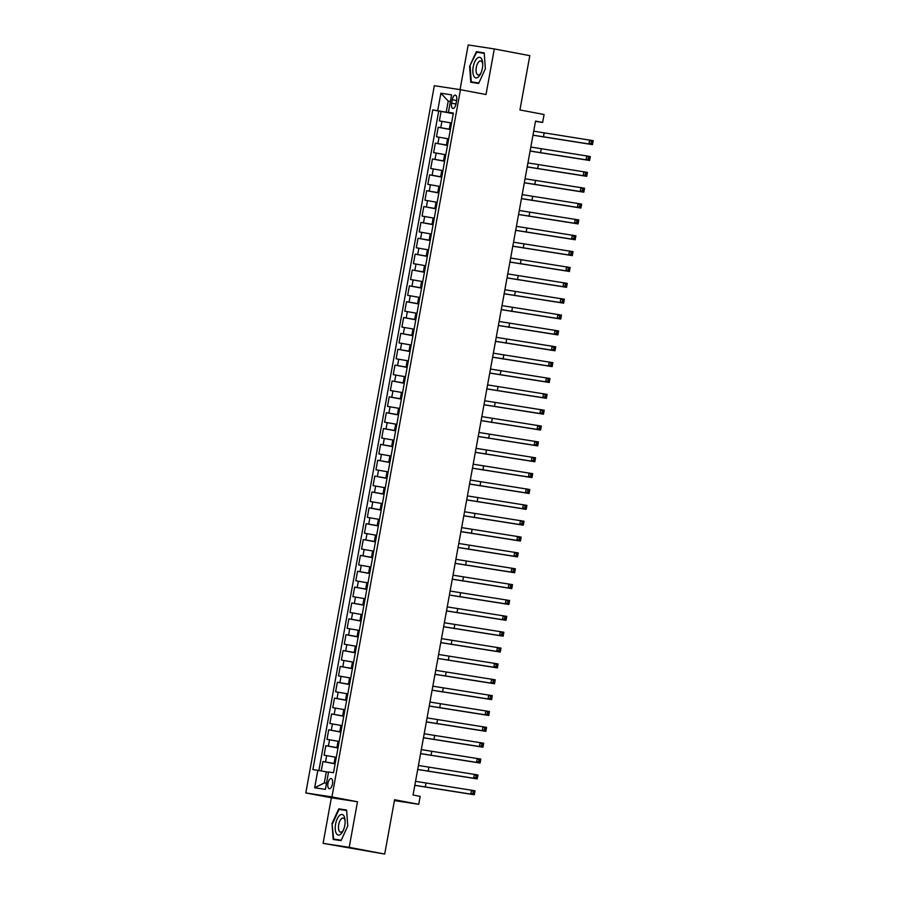 <?xml version="1.0" encoding="UTF-8"?>
<svg xmlns="http://www.w3.org/2000/svg" width="899" height="899" viewBox="0 0 899 899"><rect width="100%" height="100%" fill="white"/><g stroke="black" fill="none" stroke-linecap="round" stroke-linejoin="round"><path stroke-width="1.35" d="M332.473 783.973A5.158 2.281 -79.3 0 0 331.169 778.556A5.158 2.281 -79.3 0 0 327.955 783.287A5.158 2.281 -79.3 0 0 329.259 788.693A5.158 2.281 -79.3 0 0 332.473 783.973M323.089 843.352L384.705 854.05L349.205 847.341L357.487 801.762L331.933 796.93L305.806 792.94L331.371 797.761L323.089 843.352L349.205 847.341M331.933 796.93L460.457 89.698L434.329 85.708L305.806 792.94M460.457 89.698L486.011 94.53L494.304 48.939L468.177 44.95L460.052 89.642M494.304 48.939L529.803 55.648L519.937 109.959L544.075 114.51L542.636 122.444L535.534 121.107L413.057 795.031L420.159 796.368L418.72 804.302L394.582 799.739L384.705 854.05M451.568 123.028L439.364 120.915L441.094 111.409L453.265 113.701M450.41 129.377L438.206 127.265L450.377 129.557M438.206 127.265L436.487 136.783L448.691 138.884M445.803 154.74L433.599 152.639L435.33 143.121L447.5 145.413M442.926 170.596L430.722 168.495L432.453 158.977L444.623 161.281M440.038 186.464L427.834 184.351L429.565 174.833L441.735 177.137M437.161 202.32L424.957 200.207L426.688 190.689L438.858 192.993M434.273 218.176L422.069 216.063L423.8 206.545L435.97 208.849M431.396 234.032L419.192 231.92L420.923 222.401L433.093 224.705M428.508 249.888L416.316 247.776L418.035 238.257L430.205 240.561M425.632 265.744L413.428 263.632L415.158 254.125L427.328 256.417M422.755 281.601L410.551 279.488L412.281 269.981L424.44 272.273M419.867 297.457L407.663 295.344L409.393 285.837L421.564 288.13M416.99 313.313L404.786 311.2L406.517 301.693L418.687 303.986M414.102 329.169L401.898 327.067L403.629 317.549L415.799 319.842M411.225 345.025L399.021 342.924L400.752 333.405L412.922 335.709M408.337 360.881L396.133 358.78L397.864 349.262L410.034 351.565M405.46 376.748L393.256 374.636L394.987 365.118L407.157 367.421M402.583 392.605L390.38 390.492L392.099 380.974L404.269 383.277M399.695 408.461L387.491 406.348L389.222 396.83L401.392 399.134M396.819 424.317L384.615 422.204L386.345 412.686L398.504 414.99M393.931 440.173L381.727 438.06L383.457 428.553L395.627 430.846M391.054 456.029L378.85 453.916L380.58 444.409L392.751 446.702M388.166 471.885L375.962 469.772L377.692 460.266L389.863 462.558M385.289 487.741L373.085 485.629L374.816 476.122L386.986 478.414M382.401 503.597L370.208 501.496L371.928 491.978L384.098 494.27M379.524 519.453L367.32 517.352L369.051 507.834L381.221 510.126M376.647 535.31L364.443 533.208L366.163 523.69L378.333 525.994M373.759 551.177L361.555 549.064L363.286 539.546L375.456 541.85M370.882 567.033L358.679 564.92L360.409 555.402L372.579 557.706M367.994 582.889L355.79 580.776L357.521 571.258L369.691 573.562M365.118 598.745L352.914 596.633L354.644 587.114L366.814 589.418M362.23 614.601L350.026 612.489L351.756 602.982L363.926 605.274M359.353 630.457L347.149 628.345L348.879 618.838L361.05 621.13M356.476 646.314L344.272 644.201L345.991 634.694L358.162 636.986M353.588 662.17L341.384 660.057L343.115 650.55L355.285 652.843M350.711 678.026L338.507 675.924L340.238 666.406L352.397 668.699M347.823 693.882L335.619 691.781L337.35 682.262L349.52 684.555M344.946 709.738L332.742 707.637L334.473 698.118L346.643 700.422M342.058 725.605L329.854 723.493L331.585 713.975L343.755 716.278M339.181 741.461L326.978 739.349L328.708 729.831L340.878 732.134M336.293 757.318L324.101 755.205L325.82 745.687L337.99 747.99M452.253 99.699L451.624 103.183A5.001 2.214 -79.3 0 0 452.882 108.431A5.001 2.214 -79.3 0 0 455.995 103.857L456.625 100.362A5.001 2.214 -79.3 0 0 455.366 95.114A5.001 2.214 -79.3 0 0 452.253 99.699L456.602 100.519M450.399 101.486L448.23 101.081L446.207 112.173L432.767 109.914L312.886 769.578L317.83 770.331L314.661 787.771L325.382 789.412L328.562 771.971L333.495 772.724L453.377 113.072L448.432 112.308L453.332 113.341M437.701 110.678L440.881 93.226L451.601 94.867L448.432 112.308M335.147 763.656L334.023 763.442L335.181 757.104M338.024 747.799L336.9 747.586L338.058 741.248M340.912 731.943L339.788 731.73L340.935 725.392M343.789 716.087L342.665 715.874L343.823 709.536M346.677 700.231L345.553 700.018L346.699 693.668M349.554 684.375L348.43 684.161L349.587 677.812M352.442 668.519L351.318 668.305L352.464 661.956M355.319 652.663L354.195 652.449L355.352 646.1M358.195 636.795L357.072 636.593L358.229 630.244M361.083 620.939L359.96 620.726L361.117 614.388M363.96 605.083L362.836 604.87L363.994 598.532M366.848 589.227L365.724 589.014L366.871 582.676M369.725 573.371L368.601 573.157L369.759 566.819M372.613 557.515L371.489 557.301L372.636 550.963M375.49 541.659L374.366 541.445L375.524 535.107M378.367 525.803L377.254 525.589L378.4 519.251M381.255 509.947L380.131 509.733L381.288 503.384M384.131 494.09L383.008 493.877L384.165 487.528M387.019 478.234L385.896 478.021L387.042 471.672M389.896 462.367L388.773 462.165L389.93 455.815M392.784 446.511L391.661 446.309L392.807 439.959M395.661 430.655L394.537 430.441L395.695 424.103M398.549 414.799L397.425 414.585L398.572 408.247M401.426 398.942L400.302 398.729L401.46 392.391M404.303 383.086L403.19 382.873L404.336 376.535M407.191 367.23L406.067 367.017L407.225 360.679M410.068 351.374L408.944 351.161L410.101 344.823M412.956 335.518L411.832 335.305L412.978 328.955M415.832 319.662L414.709 319.448L415.866 313.099M418.72 303.806L417.597 303.592L418.743 297.243M421.597 287.938L420.474 287.736L421.631 281.387M424.474 272.082L423.362 271.88L424.508 265.531M427.362 256.226L426.238 256.013L427.396 249.675M430.239 240.37L429.115 240.157L430.273 233.819M433.127 224.514L432.003 224.3L433.149 217.963M436.004 208.658L434.88 208.444L436.037 202.106M438.892 192.802L437.768 192.588L438.914 186.25M441.769 176.946L440.645 176.732L441.802 170.394M444.657 161.09L443.533 160.876L444.679 154.527M447.533 145.233L446.41 145.02L447.567 138.671M441.094 111.409L438.723 111.049L318.887 770.51M334.023 763.442L322.943 761.543L321.235 770.937M325.82 745.687L336.9 747.586M328.708 729.831L339.788 731.73M331.585 713.975L342.665 715.874M334.473 698.118L345.553 700.018M337.35 682.262L348.43 684.161M340.238 666.406L351.318 668.305M343.115 650.55L354.195 652.449M345.991 634.694L357.072 636.593M348.879 618.838L359.96 620.726M351.756 602.982L362.836 604.87M354.644 587.114L365.724 589.014M357.521 571.258L368.601 573.157M360.409 555.402L371.489 557.301M363.286 539.546L374.366 541.445M366.163 523.69L377.254 525.589M369.051 507.834L380.131 509.733M371.928 491.978L383.008 493.877M374.816 476.122L385.896 478.021M377.692 460.266L388.773 462.165M380.58 444.409L391.661 446.309M383.457 428.553L394.537 430.441M386.345 412.686L397.425 414.585M389.222 396.83L400.302 398.729M392.099 380.974L403.19 382.873M394.987 365.118L406.067 367.017M397.864 349.262L408.944 351.161M400.752 333.405L411.832 335.305M403.629 317.549L414.709 319.448M406.517 301.693L417.597 303.592M409.393 285.837L420.474 287.736M412.281 269.981L423.362 271.88M415.158 254.125L426.238 256.013M418.035 238.257L429.115 240.157M420.923 222.401L432.003 224.3M423.8 206.545L434.88 208.444M426.688 190.689L437.768 192.588M429.565 174.833L440.645 176.732M432.453 158.977L443.533 160.876M435.33 143.121L446.41 145.02M453.298 113.521L446.207 112.173M394.425 800.582L418.72 804.302M535.489 121.354L542.636 122.444M450.421 101.407L448.23 101.081L440.881 93.226M328.506 772.241L326.326 771.836L324.314 782.928L326.506 783.265M438.723 111.049L432.767 109.914M322.943 761.543L335.113 763.847M317.83 770.331L326.326 771.836M314.661 787.771L324.314 782.928M469.626 66.357L470.784 82.259L478.65 83.461L485.359 68.762L484.213 52.861L476.346 51.659L469.626 66.357L476.661 52.209L484.246 53.367M357.487 801.762L331.371 797.761M341.047 840.644L347.756 825.934L346.609 810.033L338.743 808.83L332.023 823.529L333.181 839.441L341.047 840.644M484.224 53.075L482.179 53.052M482.302 52.783L476.346 51.659M346.621 810.257L344.587 810.224M341.249 840.194L333.675 839.037L332.023 823.529M344.699 809.954L338.743 808.83M533.703 131.187L593.194 140.66L592.475 144.627L532.972 135.21M532.983 135.153L588.924 143.952L589.643 139.986L591.407 141.514L591.115 143.098L592.542 143.368L592.823 141.784L591.407 141.514M592.542 143.368L592.475 144.627L588.924 143.952L591.115 143.098M592.823 141.784L593.194 140.66M482.37 68.313A10.473 4.641 -79.3 0 0 482.684 63.02A10.473 4.641 -79.3 0 0 478.392 57.48A10.473 4.641 -79.3 0 0 473.189 66.908A10.473 4.641 -79.3 0 0 474.706 77.325A10.473 4.641 -79.3 0 0 480.673 73.684A10.473 4.641 -79.3 0 0 482.37 68.313M482.729 64.009A7.17 3.18 -79.3 0 0 480.785 60.885A7.17 3.18 -79.3 0 0 476.313 67.447A7.17 3.18 -79.3 0 0 478.122 74.977A7.17 3.18 -79.3 0 0 481.077 72.774M478.762 83.202L471.267 81.854L470.155 66.447M478.852 83.011L471.267 81.854M344.092 816.213A10.473 4.641 -79.3 0 0 337.136 819.034A10.473 4.641 -79.3 0 0 336.26 833.362A10.473 4.641 -79.3 0 0 343.07 830.856A10.473 4.641 -79.3 0 0 345.081 820.191A10.473 4.641 -79.3 0 0 344.092 816.213M345.126 821.192A7.17 3.18 -79.3 0 0 344.542 819.236A7.17 3.18 -79.3 0 0 343.182 818.056A7.17 3.18 -79.3 0 0 339.17 822.765A7.17 3.18 -79.3 0 0 339.17 830.979A7.17 3.18 -79.3 0 0 340.53 832.159A7.17 3.18 -79.3 0 0 343.474 829.946M341.159 840.385L333.675 839.037M332.551 823.63L339.058 809.381L346.643 810.538M530.815 147.043L590.306 156.516L589.587 160.483L530.084 151.066M530.095 151.01L586.036 159.808L586.755 155.842L588.53 157.37L588.238 158.966L589.654 159.224L589.946 157.64L588.53 157.37M589.654 159.224L589.587 160.483L586.036 159.808L588.238 158.966M589.946 157.64L590.306 156.516M527.938 162.91L587.429 172.372L586.71 176.339L527.207 166.933M527.219 166.866L583.159 175.665L583.878 171.698L585.642 173.237L585.361 174.822L586.777 175.091L587.069 173.496L585.642 173.237M586.777 175.091L586.71 176.339L583.159 175.665L585.361 174.822M587.069 173.496L587.429 172.372M525.05 178.766L584.541 188.228L583.822 192.195L524.319 182.789M524.331 182.722L580.271 191.521L581.001 187.554L582.766 189.093L582.473 190.678L583.901 190.948L584.181 189.352L582.766 189.093M583.901 190.948L583.822 192.195L580.271 191.521L582.473 190.678M584.181 189.352L584.541 188.228M522.173 194.622L581.664 204.084L580.945 208.051L521.442 198.645M521.454 198.589L577.394 207.377L578.113 203.421L579.877 204.95L579.597 206.534L581.012 206.804L581.305 205.219L579.877 204.95M581.012 206.804L580.945 208.051L577.394 207.377L579.597 206.534M581.305 205.219L581.664 204.084M519.285 210.478L578.787 219.94L578.068 223.907L518.554 214.501M518.566 214.445L574.517 223.233L575.236 219.277L577.001 220.806L576.709 222.39L578.136 222.66L578.417 221.075L577.001 220.806M578.136 222.66L578.068 223.907L574.517 223.233L576.709 222.39M578.417 221.075L578.787 219.94M516.408 226.334L575.899 235.796L575.18 239.763L515.678 230.358M515.689 230.301L571.629 239.089L572.348 235.133L574.113 236.662L573.832 238.246L575.248 238.516L575.54 236.931L574.113 236.662M575.248 238.516L575.18 239.763L571.629 239.089L573.832 238.246M575.54 236.931L575.899 235.796M513.531 242.191L573.023 251.653L572.303 255.619L512.79 246.214M512.801 246.157L568.752 254.956L569.472 250.99L571.236 252.518L570.944 254.102L572.371 254.372L572.652 252.788L571.236 252.518M572.371 254.372L572.303 255.619L568.752 254.956L570.944 254.102M572.652 252.788L573.023 251.653M510.643 258.047L570.135 267.52L569.415 271.476L509.913 262.07M509.924 262.014L565.864 270.813L566.584 266.846L568.359 268.374L568.067 269.958L569.483 270.228L569.775 268.644L568.359 268.374M569.483 270.228L569.415 271.476L565.864 270.813L568.067 269.958M569.775 268.644L570.135 267.52M507.766 273.903L567.258 283.376L566.539 287.332L507.036 277.926M507.047 277.87L562.988 286.669L563.707 282.702L565.471 284.23L565.19 285.815L566.606 286.084L566.898 284.5L565.471 284.23M566.606 286.084L566.539 287.332L562.988 286.669L565.19 285.815M566.898 284.5L567.258 283.376M504.878 289.759L564.37 299.232L563.651 303.188L504.148 293.782M504.159 293.726L560.099 302.525L560.83 298.558L562.594 300.086L562.302 301.671L563.718 301.94L564.01 300.356L562.594 300.086M563.718 301.94L563.651 303.188L560.099 302.525L562.302 301.671M564.01 300.356L564.37 299.232M502.002 305.615L561.493 315.088L560.774 319.055L501.271 309.638M501.282 309.582L557.223 318.381L557.942 314.414L559.706 315.942L559.425 317.527L560.841 317.797L561.133 316.212L559.706 315.942M560.841 317.797L560.774 319.055L557.223 318.381L559.425 317.527M561.133 316.212L561.493 315.088M499.114 321.471L558.616 330.944L557.886 334.911L498.383 325.494M498.394 325.438L554.346 334.237L555.065 330.27L556.829 331.798L556.537 333.394L557.964 333.653L558.245 332.068L556.829 331.798M557.964 333.653L557.886 334.911L554.346 334.237L556.537 333.394M558.245 332.068L558.616 330.944M496.237 337.339L555.728 346.8L555.009 350.767L495.506 341.362M495.518 341.294L551.458 350.093L552.177 346.126L553.941 347.666L553.66 349.25L555.076 349.509L555.368 347.924L553.941 347.666M555.076 349.509L555.009 350.767L551.458 350.093L553.66 349.25M555.368 347.924L555.728 346.8M493.349 353.195L552.851 362.657L552.132 366.623L492.618 357.218M492.63 357.15L548.581 365.949L549.3 361.982L551.065 363.522L550.772 365.106L552.2 365.376L552.48 363.78L551.065 363.522M552.2 365.376L552.132 366.623L548.581 365.949L550.772 365.106M552.48 363.78L552.851 362.657M490.472 369.051L549.963 378.513L549.244 382.48L489.741 373.074M489.753 373.006L545.693 381.805L546.412 377.838L548.188 379.378L547.896 380.962L549.311 381.232L549.604 379.648L548.188 379.378M549.311 381.232L549.244 382.48L545.693 381.805L547.896 380.962M549.604 379.648L549.963 378.513M487.595 384.907L547.086 394.369L546.367 398.336L486.865 388.93M486.876 388.874L542.816 397.661L543.535 393.706L545.3 395.234L545.008 396.819L546.435 397.088L546.716 395.504L545.3 395.234M546.435 397.088L546.367 398.336L542.816 397.661L545.008 396.819M546.716 395.504L547.086 394.369M484.707 400.763L544.198 410.225L543.479 414.192L483.977 404.786M483.988 404.73L539.928 413.518L540.647 409.562L542.423 411.09L542.131 412.675L543.547 412.944L543.839 411.36L542.423 411.09M543.547 412.944L543.479 414.192L539.928 413.518L542.131 412.675M543.839 411.36L544.198 410.225M481.83 416.619L541.322 426.081L540.602 430.048L481.1 420.642M481.111 420.586L537.051 429.385L537.771 425.418L539.535 426.946L539.254 428.531L540.67 428.801L540.962 427.216L539.535 426.946M540.67 428.801L540.602 430.048L537.051 429.385L539.254 428.531M540.962 427.216L541.322 426.081M478.942 432.475L538.434 441.937L537.714 445.904L478.212 436.498M478.223 436.442L534.163 445.241L534.894 441.274L536.658 442.802L536.366 444.387L537.782 444.657L538.074 443.072L536.658 442.802M537.782 444.657L537.714 445.904L534.163 445.241L536.366 444.387M538.074 443.072L538.434 441.937M476.065 448.331L535.557 457.805L534.838 461.76L475.335 452.354M475.346 452.298L531.287 461.097L532.006 457.13L533.77 458.659L533.489 460.243L534.905 460.513L535.197 458.928L533.77 458.659M534.905 460.513L534.838 461.76L531.287 461.097L533.489 460.243M535.197 458.928L535.557 457.805M473.177 464.187L532.68 473.661L531.95 477.616L472.447 468.21M472.458 468.154L528.41 476.953L529.129 472.986L530.893 474.515L530.601 476.099L532.028 476.369L532.309 474.784L530.893 474.515M532.028 476.369L531.95 477.616L528.41 476.953L530.601 476.099M532.309 474.784L532.68 473.661M470.301 480.044L529.792 489.517L529.073 493.484L469.57 484.067M469.581 484.01L525.522 492.809L526.241 488.842L528.005 490.371L527.724 491.955L529.14 492.225L529.432 490.64L528.005 490.371M529.14 492.225L529.073 493.484L525.522 492.809L527.724 491.955M529.432 490.64L529.792 489.517M467.424 495.9L526.915 505.373L526.196 509.34L466.682 499.923M466.693 499.866L522.645 508.665L523.364 504.699L525.128 506.227L524.836 507.811L526.263 508.081L526.544 506.497L525.128 506.227M526.263 508.081L526.196 509.34L522.645 508.665L524.836 507.811M526.544 506.497L526.915 505.373M464.536 511.767L524.027 521.229L523.308 525.196L463.805 515.79M463.817 515.723L519.757 524.522L520.476 520.555L522.252 522.083L521.959 523.679L523.375 523.937L523.668 522.353L522.252 522.083M523.375 523.937L523.308 525.196L519.757 524.522L521.959 523.679M523.668 522.353L524.027 521.229M461.659 527.623L521.15 537.085L520.431 541.052L460.929 531.646M460.94 531.579L516.88 540.378L517.599 536.411L519.364 537.95L519.071 539.535L520.499 539.805L520.791 538.209L519.364 537.95M520.499 539.805L520.431 541.052L516.88 540.378L519.071 539.535M520.791 538.209L521.15 537.085M458.771 543.479L518.262 552.941L517.543 556.908L458.041 547.502M458.052 547.435L513.992 556.234L514.711 552.267L516.487 553.806L516.195 555.391L517.61 555.661L517.903 554.076L516.487 553.806M517.61 555.661L517.543 556.908L513.992 556.234L516.195 555.391M517.903 554.076L518.262 552.941M455.894 559.335L515.385 568.797L514.666 572.764L455.164 563.358M455.175 563.302L511.115 572.09L511.834 568.134L513.599 569.663L513.318 571.247L514.734 571.517L515.026 569.932L513.599 569.663M514.734 571.517L514.666 572.764L511.115 572.09L513.318 571.247M515.026 569.932L515.385 568.797M453.006 575.191L512.509 584.653L511.778 588.62L452.276 579.214M452.287 579.158L508.238 587.946L508.958 583.99L510.722 585.519L510.43 587.103L511.857 587.373L512.138 585.788L510.722 585.519M511.857 587.373L511.778 588.62L508.238 587.946L510.43 587.103M512.138 585.788L512.509 584.653M450.129 591.048L509.621 600.51L508.901 604.476L449.399 595.071M449.41 595.014L505.35 603.802L506.07 599.847L507.834 601.375L507.553 602.959L508.969 603.229L509.261 601.645L507.834 601.375M508.969 603.229L508.901 604.476L505.35 603.802L507.553 602.959M509.261 601.645L509.621 600.51M447.241 606.904L506.744 616.366L506.025 620.332L446.511 610.927M446.522 610.87L502.474 619.669L503.193 615.703L504.957 617.231L504.665 618.815L506.092 619.085L506.373 617.501L504.957 617.231M506.092 619.085L506.025 620.332L502.474 619.669L504.665 618.815M506.373 617.501L506.744 616.366M444.364 622.76L503.856 632.233L503.137 636.189L443.634 626.783M443.645 626.727L499.586 635.526L500.305 631.559L502.08 633.087L501.788 634.672L503.204 634.941L503.496 633.357L502.08 633.087M503.204 634.941L503.137 636.189L499.586 635.526L501.788 634.672M503.496 633.357L503.856 632.233M441.488 638.616L500.979 648.089L500.26 652.045L440.757 642.639M440.757 642.583L496.709 651.382L497.428 647.415L499.192 648.943L498.9 650.528L500.327 650.797L500.608 649.213L499.192 648.943M500.327 650.797L500.26 652.045L496.709 651.382L498.9 650.528M500.608 649.213L500.979 648.089M438.6 654.472L498.091 663.945L497.372 667.901L437.869 658.495M437.88 658.439L493.821 667.238L494.54 663.271L496.315 664.799L496.023 666.384L497.439 666.653L497.731 665.069L496.315 664.799M497.439 666.653L497.372 667.901L493.821 667.238L496.023 666.384M497.731 665.069L498.091 663.945M435.723 670.328L495.214 679.801L494.495 683.768L434.992 674.351M435.004 674.295L490.944 683.094L491.663 679.127L493.427 680.655L493.146 682.24L494.562 682.51L494.855 680.925L493.427 680.655M494.562 682.51L494.495 683.768L490.944 683.094L493.146 682.24M494.855 680.925L495.214 679.801M432.835 686.184L492.326 695.657L491.607 699.624L432.104 690.207M432.116 690.151L488.056 698.95L488.786 694.983L490.551 696.511L490.258 698.107L491.674 698.366L491.967 696.781L490.551 696.511M491.674 698.366L491.607 699.624L488.056 698.95L490.258 698.107M491.967 696.781L492.326 695.657M429.958 702.052L489.449 711.514L488.73 715.48L429.228 706.075M429.239 706.007L485.179 714.806L485.898 710.839L487.663 712.379L487.382 713.963L488.798 714.233L489.09 712.637L487.663 712.379M488.798 714.233L488.73 715.48L485.179 714.806L487.382 713.963M489.09 712.637L489.449 711.514M427.07 717.908L486.573 727.37L485.842 731.337L426.34 721.931M426.351 721.863L482.302 730.662L483.021 726.695L484.786 728.235L484.494 729.819L485.921 730.089L486.202 728.493L484.786 728.235M485.921 730.089L485.842 731.337L482.302 730.662L484.494 729.819M486.202 728.493L486.573 727.37M424.193 733.764L483.684 743.226L482.965 747.193L423.463 737.787M423.474 737.731L479.414 746.518L480.133 742.563L481.898 744.091L481.617 745.676L483.033 745.945L483.325 744.361L481.898 744.091M483.033 745.945L482.965 747.193L479.414 746.518L481.617 745.676M483.325 744.361L483.684 743.226M421.316 749.62L480.808 759.082L480.088 763.049L420.575 753.643M420.586 753.587L476.537 762.374L477.257 758.419L479.021 759.947L478.729 761.532L480.156 761.801L480.437 760.217L479.021 759.947M480.156 761.801L480.088 763.049L476.537 762.374L478.729 761.532M480.437 760.217L480.808 759.082M418.428 765.476L477.92 774.938L477.2 778.905L417.698 769.499M417.709 769.443L473.649 778.231L474.369 774.275L476.144 775.803L475.852 777.388L477.268 777.657L477.56 776.073L476.144 775.803M477.268 777.657L477.2 778.905L473.649 778.231L475.852 777.388M477.56 776.073L477.92 774.938M415.552 781.332L475.043 790.794L474.324 794.761L414.821 785.355M414.832 785.299L470.773 794.098L471.492 790.131L473.256 791.659L472.964 793.244L474.391 793.514L474.672 791.929L473.256 791.659M474.391 793.514L474.324 794.761L470.773 794.098L472.964 793.244M474.672 791.929L475.043 790.794M449.298 129.164L450.444 122.815M440.791 127.658L441.937 121.309M325.517 761.936L326.674 755.598M328.405 746.08L329.551 739.742M331.281 730.224L332.439 723.886M334.17 714.368L335.316 708.03M337.046 698.512L338.204 692.174M339.923 682.656L341.081 676.318M342.811 666.8L343.957 660.45M345.688 650.943L346.845 644.594M348.576 635.087L349.722 628.738M351.453 619.231L352.61 612.882M354.341 603.375L355.487 597.026M357.218 587.508L358.375 581.17M360.094 571.652L361.252 565.314M362.982 555.796L364.14 549.458M365.859 539.939L367.017 533.601M368.747 524.083L369.894 517.745M371.624 508.227L372.782 501.889M374.512 492.371L375.658 486.022M377.389 476.515L378.546 470.166M380.277 460.659L381.423 454.31M383.154 444.803L384.311 438.454M386.031 428.947L387.188 422.597M388.919 413.079L390.065 406.741M391.795 397.223L392.953 390.885M394.683 381.367L395.83 375.029M397.56 365.511L398.718 359.173M400.448 349.655L401.595 343.317M403.325 333.799L404.483 327.461M406.202 317.943L407.359 311.605M409.09 302.086L410.247 295.737M411.967 286.23L413.124 279.881M414.855 270.374L416.001 264.025M417.732 254.518L418.889 248.169M420.62 238.662L421.766 232.313M423.496 222.795L424.654 216.457M426.384 206.939L427.531 200.601M429.261 191.082L430.419 184.745M432.138 175.226L433.296 168.888M435.026 159.37L436.172 153.032M437.903 143.514L439.06 137.176M455.973 104.003L451.624 103.183M544.142 133.041L543.423 136.996M541.265 148.897L540.535 152.852M538.377 164.753L537.658 168.72M535.501 180.609L534.781 184.576M532.613 196.465L531.893 200.432M529.736 212.321L529.017 216.288M526.848 228.177L526.129 232.144M523.971 244.034L523.252 248M521.083 259.89L520.364 263.857M518.206 275.746L517.487 279.713M515.329 291.602L514.599 295.569M512.441 307.469L511.722 311.425M509.564 323.325L508.845 327.281M506.676 339.181L505.957 343.137M503.8 355.038L503.08 359.004M500.912 370.894L500.192 374.861M498.035 386.75L497.316 390.717M495.158 402.606L494.428 406.573M492.27 418.462L491.551 422.429M489.393 434.318L488.674 438.285M486.505 450.174L485.786 454.141M483.628 466.03L482.909 469.997M480.74 481.898L480.021 485.853M477.863 497.754L477.144 501.709M474.975 513.61L474.256 517.566M472.099 529.466L471.379 533.433M469.222 545.322L468.491 549.289M466.334 561.178L465.615 565.145M463.457 577.034L462.738 581.001M460.569 592.891L459.85 596.857M457.692 608.747L456.973 612.713M454.804 624.603L454.085 628.57M451.927 640.459L451.208 644.426M449.051 656.315L448.32 660.282M446.162 672.182L445.443 676.138M443.286 688.038L442.566 691.994M440.398 703.895L439.678 707.861M437.521 719.751L436.802 723.717M434.633 735.607L433.914 739.574M431.756 751.463L431.037 755.43M428.868 767.319L428.149 771.286M425.991 783.175L425.272 787.142"/></g></svg>
